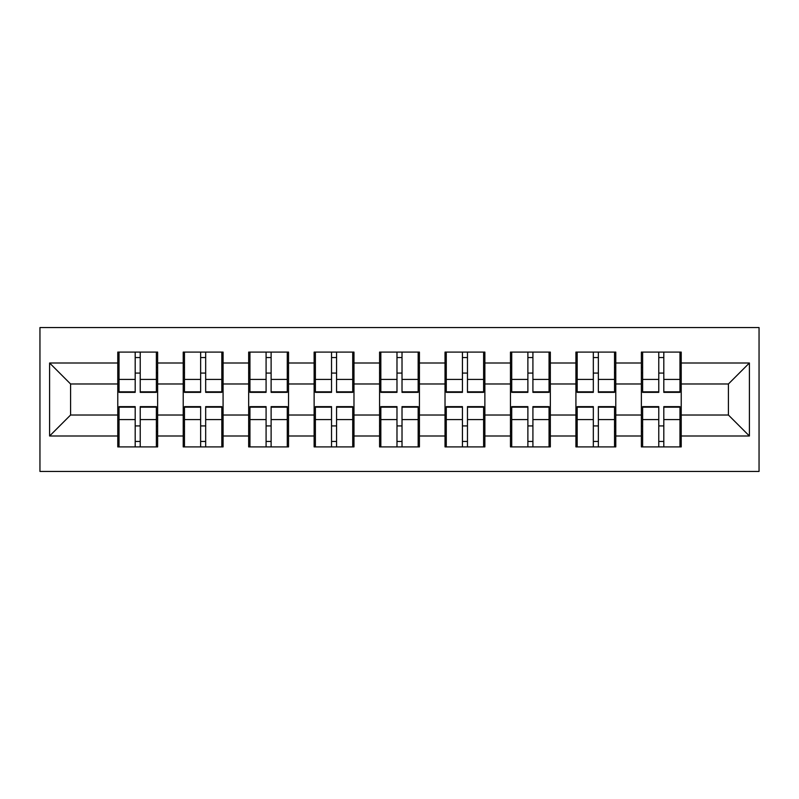 <?xml version="1.0" encoding="UTF-8"?>
<svg xmlns="http://www.w3.org/2000/svg" width="799" height="799" viewBox="0 0 799 799"><rect width="100%" height="100%" fill="white"/><g stroke="black" fill="none" stroke-linecap="round" stroke-linejoin="round"><path stroke-width="1.2" d="M39.95 471.45L759.05 471.45L759.05 327.55L39.95 327.55L39.95 471.45M681.227 426.137L679.969 426.137M642.626 426.137L641.367 426.137M641.367 372.863L642.626 372.863M679.969 372.863L681.227 372.863M681.227 367.4L679.969 367.4M642.626 367.4L641.367 367.4M641.367 431.6L642.626 431.6M679.969 431.6L681.227 431.6M615.779 426.137L614.521 426.137M577.178 426.137L575.919 426.137M575.919 372.863L577.178 372.863M614.521 372.863L615.779 372.863M615.779 367.4L614.521 367.4M577.178 367.4L575.919 367.4M575.919 431.6L577.178 431.6M614.521 431.6L615.779 431.6M550.331 426.137L549.063 426.137M511.73 426.137L510.471 426.137M510.471 372.863L511.73 372.863M549.063 372.863L550.331 372.863M550.331 367.4L549.063 367.4M511.73 367.4L510.471 367.4M510.471 431.6L511.73 431.6M549.063 431.6L550.331 431.6M484.873 426.137L483.615 426.137M446.281 426.137L445.023 426.137M445.023 372.863L446.281 372.863M483.615 372.863L484.873 372.863M484.873 367.4L483.615 367.4M446.281 367.4L445.023 367.4M445.023 431.6L446.281 431.6M483.615 431.6L484.873 431.6M419.425 426.137L418.167 426.137M380.833 426.137L379.575 426.137M379.575 372.863L380.833 372.863M418.167 372.863L419.425 372.863M419.425 367.4L418.167 367.4M380.833 367.4L379.575 367.4M379.575 431.6L380.833 431.6M418.167 431.6L419.425 431.6M353.977 426.137L352.719 426.137M315.385 426.137L314.127 426.137M314.127 372.863L315.385 372.863M352.719 372.863L353.977 372.863M353.977 367.4L352.719 367.4M315.385 367.4L314.127 367.4M314.127 431.6L315.385 431.6M352.719 431.6L353.977 431.6M288.529 426.137L287.27 426.137M249.937 426.137L248.669 426.137M248.669 372.863L249.937 372.863M287.27 372.863L288.529 372.863M288.529 367.4L287.27 367.4M249.937 367.4L248.669 367.4M248.669 431.6L249.937 431.6M287.27 431.6L288.529 431.6M223.081 426.137L221.822 426.137M184.479 426.137L183.221 426.137M183.221 372.863L184.479 372.863M221.822 372.863L223.081 372.863M223.081 367.4L221.822 367.4M184.479 367.4L183.221 367.4M183.221 431.6L184.479 431.6M221.822 431.6L223.081 431.6M728.418 415.021L728.418 383.979L681.227 383.979L681.227 415.021L728.418 415.021L749.402 436.004L749.402 362.996L681.227 362.996L681.227 352.089L641.367 352.089L641.367 383.979L615.779 383.979L615.779 415.021L641.367 415.021L641.367 383.979M749.402 436.004L681.227 436.004L681.227 446.911L641.367 446.911L641.367 436.004L615.779 436.004L615.779 446.911L575.919 446.911L575.919 436.004L550.331 436.004L550.331 446.911L510.471 446.911L510.471 436.004L484.873 436.004L484.873 446.911L445.023 446.911L445.023 436.004L419.425 436.004L419.425 446.911L379.575 446.911L379.575 436.004L353.977 436.004L353.977 446.911L314.127 446.911L314.127 436.004L288.529 436.004L288.529 446.911L248.669 446.911L248.669 436.004L223.081 436.004L223.081 446.911L183.221 446.911L183.221 436.004L157.633 436.004L157.633 446.911L117.773 446.911L117.773 436.004L49.598 436.004L49.598 362.996L117.773 362.996L117.773 383.979L70.582 383.979L70.582 415.021L117.773 415.021L117.773 383.979M641.367 362.996L615.779 362.996L615.779 352.089L575.919 352.089L575.919 362.996L550.331 362.996L550.331 352.089L510.471 352.089L510.471 362.996L484.873 362.996L484.873 352.089L445.023 352.089L445.023 362.996L419.425 362.996L419.425 352.089L379.575 352.089L379.575 362.996L353.977 362.996L353.977 352.089L314.127 352.089L314.127 362.996L288.529 362.996L288.529 352.089L248.669 352.089L248.669 362.996L223.081 362.996L223.081 352.089L183.221 352.089L183.221 362.996L157.633 362.996L157.633 352.089L117.773 352.089L117.773 362.996M641.367 415.021L641.367 436.004M615.779 415.021L615.779 436.004M615.779 362.996L615.779 383.979M550.331 415.021L575.919 415.021L575.919 383.979L550.331 383.979L550.331 436.004M575.919 415.021L575.919 436.004M575.919 362.996L575.919 383.979M550.331 362.996L550.331 383.979M484.873 415.021L510.471 415.021L510.471 383.979L484.873 383.979L484.873 436.004M510.471 415.021L510.471 436.004M510.471 362.996L510.471 383.979M484.873 362.996L484.873 383.979M419.425 415.021L445.023 415.021L445.023 383.979L419.425 383.979L419.425 436.004M445.023 415.021L445.023 436.004M445.023 362.996L445.023 383.979M419.425 362.996L419.425 383.979M353.977 415.021L379.575 415.021L379.575 383.979L353.977 383.979L353.977 436.004M379.575 415.021L379.575 436.004M379.575 362.996L379.575 383.979M353.977 362.996L353.977 383.979M288.529 415.021L314.127 415.021L314.127 383.979L288.529 383.979L288.529 436.004M314.127 415.021L314.127 436.004M314.127 362.996L314.127 383.979M288.529 362.996L288.529 383.979M223.081 415.021L248.669 415.021L248.669 383.979L223.081 383.979L223.081 436.004M248.669 415.021L248.669 436.004M248.669 362.996L248.669 383.979M223.081 362.996L223.081 383.979M157.633 415.021L183.221 415.021L183.221 383.979L157.633 383.979L157.633 436.004M183.221 415.021L183.221 436.004M183.221 362.996L183.221 383.979M157.633 362.996L157.633 383.979M157.633 426.137L156.374 426.137M119.031 426.137L117.773 426.137M117.773 372.863L119.031 372.863M156.374 372.863L157.633 372.863M157.633 367.4L156.374 367.4M119.031 367.4L117.773 367.4M117.773 431.6L119.031 431.6M156.374 431.6L157.633 431.6M117.773 415.021L117.773 436.004M70.582 415.021L49.598 436.004M49.598 362.996L70.582 383.979M681.227 415.021L681.227 436.004M681.227 362.996L681.227 383.979M749.402 362.996L728.418 383.979M156.374 352.089L156.374 392.369L140.225 392.369L140.225 352.089M135.191 352.089L135.191 392.369L119.031 392.369L119.031 352.089M135.191 357.543L140.225 357.543M140.225 373.073L135.191 373.073M119.031 446.911L119.031 406.631L135.191 406.631L135.191 446.911M140.225 446.911L140.225 406.631L156.374 406.631L156.374 446.911M140.225 441.457L135.191 441.457M135.191 425.927L140.225 425.927M221.822 352.089L221.822 392.369L205.673 392.369L205.673 352.089M200.639 352.089L200.639 392.369L184.479 392.369L184.479 352.089M200.639 357.543L205.673 357.543M205.673 373.073L200.639 373.073M287.27 352.089L287.27 392.369L271.121 392.369L271.121 352.089M266.087 352.089L266.087 392.369L249.937 392.369L249.937 352.089M266.087 357.543L271.121 357.543M271.121 373.073L266.087 373.073M352.719 352.089L352.719 392.369L336.569 392.369L336.569 352.089M331.535 352.089L331.535 392.369L315.385 392.369L315.385 352.089M331.535 357.543L336.569 357.543M336.569 373.073L331.535 373.073M418.167 352.089L418.167 392.369L402.017 392.369L402.017 352.089M396.983 352.089L396.983 392.369L380.833 392.369L380.833 352.089M396.983 357.543L402.017 357.543M402.017 373.073L396.983 373.073M483.615 352.089L483.615 392.369L467.465 392.369L467.465 352.089M462.431 352.089L462.431 392.369L446.281 392.369L446.281 352.089M462.431 357.543L467.465 357.543M467.465 373.073L462.431 373.073M184.479 446.911L184.479 406.631L200.639 406.631L200.639 446.911M205.673 446.911L205.673 406.631L221.822 406.631L221.822 446.911M205.673 441.457L200.639 441.457M200.639 425.927L205.673 425.927M249.937 446.911L249.937 406.631L266.087 406.631L266.087 446.911M271.121 446.911L271.121 406.631L287.27 406.631L287.27 446.911M271.121 441.457L266.087 441.457M266.087 425.927L271.121 425.927M315.385 446.911L315.385 406.631L331.535 406.631L331.535 446.911M336.569 446.911L336.569 406.631L352.719 406.631L352.719 446.911M336.569 441.457L331.535 441.457M331.535 425.927L336.569 425.927M380.833 446.911L380.833 406.631L396.983 406.631L396.983 446.911M402.017 446.911L402.017 406.631L418.167 406.631L418.167 446.911M402.017 441.457L396.983 441.457M396.983 425.927L402.017 425.927M446.281 446.911L446.281 406.631L462.431 406.631L462.431 446.911M467.465 446.911L467.465 406.631L483.615 406.631L483.615 446.911M467.465 441.457L462.431 441.457M462.431 425.927L467.465 425.927M549.063 352.089L549.063 392.369L532.913 392.369L532.913 352.089M527.879 352.089L527.879 392.369L511.73 392.369L511.73 352.089M527.879 357.543L532.913 357.543M532.913 373.073L527.879 373.073M511.73 446.911L511.73 406.631L527.879 406.631L527.879 446.911M532.913 446.911L532.913 406.631L549.063 406.631L549.063 446.911M532.913 441.457L527.879 441.457M527.879 425.927L532.913 425.927M614.521 352.089L614.521 392.369L598.361 392.369L598.361 352.089M593.327 352.089L593.327 392.369L577.178 392.369L577.178 352.089M593.327 357.543L598.361 357.543M598.361 373.073L593.327 373.073M577.178 446.911L577.178 406.631L593.327 406.631L593.327 446.911M598.361 446.911L598.361 406.631L614.521 406.631L614.521 446.911M598.361 441.457L593.327 441.457M593.327 425.927L598.361 425.927M679.969 352.089L679.969 392.369L663.809 392.369L663.809 352.089M658.776 352.089L658.776 392.369L642.626 392.369L642.626 352.089M658.776 357.543L663.809 357.543M663.809 373.073L658.776 373.073M642.626 446.911L642.626 406.631L658.776 406.631L658.776 446.911M663.809 446.911L663.809 406.631L679.969 406.631L679.969 446.911M663.809 441.457L658.776 441.457M658.776 425.927L663.809 425.927M135.191 379.425L119.031 379.425M135.191 391.83L119.031 391.83M156.374 379.425L140.225 379.425M156.374 391.83L140.225 391.83M140.225 419.575L156.374 419.575M140.225 407.17L156.374 407.17M119.031 419.575L135.191 419.575M119.031 407.17L135.191 407.17M200.639 379.425L184.479 379.425M200.639 391.83L184.479 391.83M221.822 379.425L205.673 379.425M221.822 391.83L205.673 391.83M266.087 379.425L249.937 379.425M266.087 391.83L249.937 391.83M287.27 379.425L271.121 379.425M287.27 391.83L271.121 391.83M331.535 379.425L315.385 379.425M331.535 391.83L315.385 391.83M352.719 379.425L336.569 379.425M352.719 391.83L336.569 391.83M396.983 379.425L380.833 379.425M396.983 391.83L380.833 391.83M418.167 379.425L402.017 379.425M418.167 391.83L402.017 391.83M462.431 379.425L446.281 379.425M462.431 391.83L446.281 391.83M483.615 379.425L467.465 379.425M483.615 391.83L467.465 391.83M205.673 419.575L221.822 419.575M205.673 407.17L221.822 407.17M184.479 419.575L200.639 419.575M184.479 407.17L200.639 407.17M271.121 419.575L287.27 419.575M271.121 407.17L287.27 407.17M249.937 419.575L266.087 419.575M249.937 407.17L266.087 407.17M336.569 419.575L352.719 419.575M336.569 407.17L352.719 407.17M315.385 419.575L331.535 419.575M315.385 407.17L331.535 407.17M402.017 419.575L418.167 419.575M402.017 407.17L418.167 407.17M380.833 419.575L396.983 419.575M380.833 407.17L396.983 407.17M467.465 419.575L483.615 419.575M467.465 407.17L483.615 407.17M446.281 419.575L462.431 419.575M446.281 407.17L462.431 407.17M527.879 379.425L511.73 379.425M527.879 391.83L511.73 391.83M549.063 379.425L532.913 379.425M549.063 391.83L532.913 391.83M532.913 419.575L549.063 419.575M532.913 407.17L549.063 407.17M511.73 419.575L527.879 419.575M511.73 407.17L527.879 407.17M593.327 379.425L577.178 379.425M593.327 391.83L577.178 391.83M614.521 379.425L598.361 379.425M614.521 391.83L598.361 391.83M598.361 419.575L614.521 419.575M598.361 407.17L614.521 407.17M577.178 419.575L593.327 419.575M577.178 407.17L593.327 407.17M658.776 379.425L642.626 379.425M658.776 391.83L642.626 391.83M679.969 379.425L663.809 379.425M679.969 391.83L663.809 391.83M663.809 419.575L679.969 419.575M663.809 407.17L679.969 407.17M642.626 419.575L658.776 419.575M642.626 407.17L658.776 407.17"/></g></svg>
